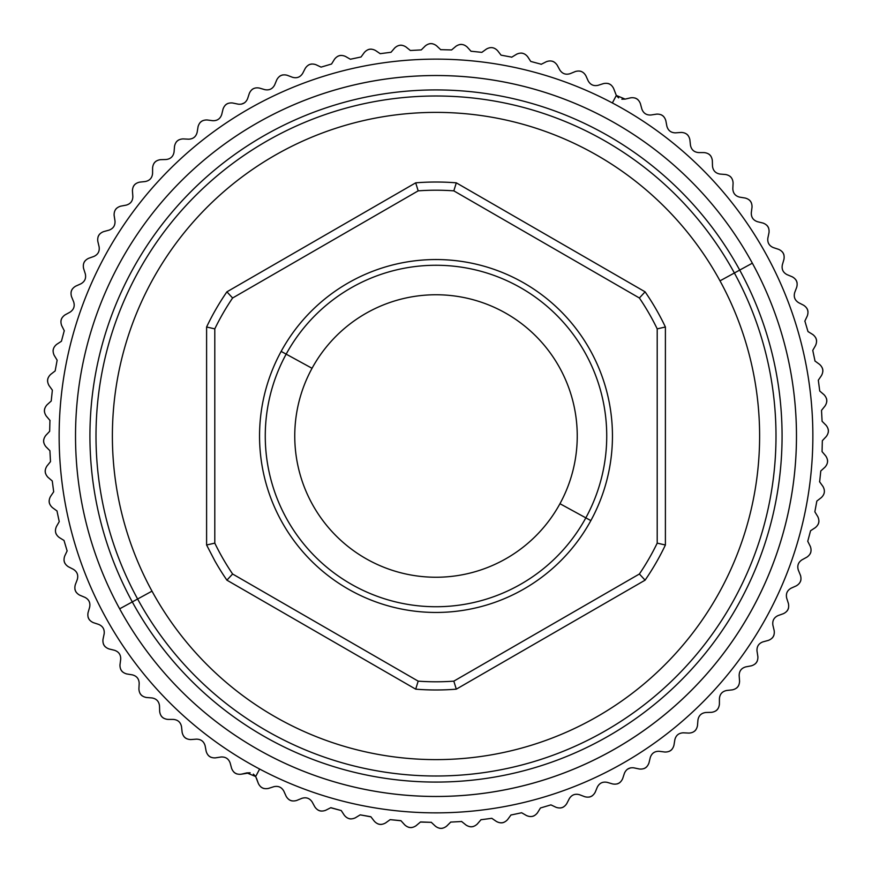 <?xml version="1.0" encoding="UTF-8"?>
<svg xmlns="http://www.w3.org/2000/svg" width="872" height="872" viewBox="0 0 872 872"><rect width="100%" height="100%" fill="white"/><g stroke="black" fill="none" stroke-linecap="round" stroke-linejoin="round"><path stroke-width="1.31" d="M244.563 102.798L241.435 104.16L244.563 102.798M228.083 103.365L226.644 104.073L228.083 103.365M226.578 104.117L225.347 105.076L226.578 104.117M185.3 139.019L188.657 139.182C193.192 138.997 196.026 136.708 197.148 132.304L198.042 126.8C199.296 122.124 202.337 119.856 207.176 119.976L212.703 120.696C217.248 120.87 220.245 118.799 221.717 114.505L221.673 114.668M221.717 114.505L223.036 109.087L221.717 114.505C220.245 118.799 217.248 120.87 212.703 120.696L207.176 119.976C202.337 119.856 199.296 122.124 198.042 126.8L197.148 132.304C196.026 136.708 193.192 138.997 188.657 139.182L183.076 138.91C178.259 139.16 175.403 141.667 174.509 146.42C175.403 141.667 178.259 139.16 183.087 138.91M202.62 120.707L201.247 121.524L202.62 120.707M201.192 121.568L200.037 122.625L201.192 121.568M178.597 139.989L177.278 140.937L178.607 139.989M177.245 140.959L176.177 142.103L177.245 140.959M114.101 215.21L114.134 215.471C113.883 210.632 116.085 207.536 120.718 206.163L126.2 205.127C130.571 203.885 132.784 200.996 132.849 196.462L132.435 190.892C132.566 186.063 134.996 183.142 139.716 182.128L145.264 181.529C149.722 180.646 152.164 177.932 152.578 173.408L152.6 167.827C153.112 163.02 155.761 160.295 160.557 159.663L166.127 159.511C170.64 158.966 173.277 156.459 174.062 151.99L174.04 152.153M174.062 151.99L174.509 146.42L174.062 151.99C173.277 156.459 170.64 158.966 166.127 159.511L160.546 159.663C155.761 160.295 153.112 163.02 152.6 167.827L152.578 173.583M156.164 161.091L154.922 162.138L156.175 161.091M154.889 162.17L153.919 163.402L154.889 162.17M152.578 173.408C152.164 177.932 149.722 180.646 145.264 181.529L139.716 182.128C134.996 183.142 132.566 186.063 132.435 190.892L132.849 196.462C132.784 200.996 130.571 203.885 126.2 205.127L120.718 206.163C116.085 207.536 113.883 210.632 114.134 215.471L115.017 221.15M135.465 183.894L134.321 185.017L135.465 183.894M134.277 185.071L133.394 186.368L134.277 185.071M116.608 208.255L115.562 209.454L116.608 208.255M99.724 234.012L98.776 235.298L99.724 234.012M98.732 235.364L98.078 236.781L98.732 235.364M83.527 268.282L83.603 268.522C82.6 263.802 84.279 260.39 88.639 258.308L93.893 256.433C98.024 254.526 99.757 251.321 99.114 246.831L99.146 246.994M88.639 258.308L93.893 256.433L88.639 258.308C84.279 260.39 82.6 263.802 83.603 268.532L85.358 274.004M84.911 261.022L84.072 262.374L84.911 261.022M72.267 289.101L71.515 290.55L72.267 289.101M71.504 290.594L71.068 292.098L71.504 290.594M61.629 325.485L61.738 325.725C60.015 321.201 61.138 317.572 65.127 314.836L70.022 312.165C73.793 309.636 75.003 306.203 73.662 301.865L73.728 302.017M73.662 301.865L71.548 296.698L73.662 301.865C75.003 306.203 73.793 309.636 70.022 312.165L65.117 314.836C61.138 317.572 60.015 321.201 61.738 325.725L64.332 330.859M61.868 318.095L61.236 319.566L61.868 318.095M61.214 319.643L60.909 321.168L61.214 319.643M53.247 349.4L53.05 350.958L53.247 349.4M109.076 648.964L109.087 648.964C104.52 647.351 102.493 644.136 103.005 639.329L104.15 633.868C104.673 629.355 102.852 626.205 98.678 624.407L93.38 622.663C88.966 620.69 87.2 617.332 88.072 612.58L89.642 607.217C90.525 602.77 88.955 599.478 84.944 597.353L79.788 595.205C75.548 592.895 74.044 589.407 75.297 584.731L77.281 579.52C78.502 575.149 77.205 571.749 73.368 569.318L68.398 566.767C64.343 564.13 63.122 560.533 64.735 555.976L67.122 550.93L64.016 540.455L59.274 537.523C55.437 534.58 54.5 530.895 56.462 526.47L59.242 521.63L56.974 510.948L52.473 507.657C48.876 504.408 48.233 500.67 50.543 496.419L53.683 491.808L52.266 480.973L48.025 477.344C44.701 473.823 44.352 470.041 46.99 465.986L50.489 461.637L49.911 450.726L45.976 446.769C42.935 443.009 42.892 439.216 45.834 435.379L49.66 431.313L49.944 420.391L46.336 416.14C43.6 412.151 43.851 408.358 47.088 404.761L51.219 401.022L52.364 390.155L49.094 385.631C46.685 381.435 47.23 377.674 50.739 374.35L55.154 370.938L57.149 360.19L54.238 355.427C52.167 351.056 53.007 347.35 56.756 344.309L61.432 341.257L64.256 330.706L61.574 325.376M48.025 378.077L47.633 379.658L48.025 378.077M47.622 379.702L47.557 381.26L47.622 379.702M52.364 390.155L49.094 385.631L52.364 390.155L51.219 401.022L47.077 404.772C43.851 408.358 43.6 412.151 46.336 416.14L50.064 420.533M44.679 408.696L44.407 410.298L44.679 408.696M44.407 410.341L44.461 411.911L44.407 410.341M43.742 439.477L43.6 441.069L43.742 439.477M43.6 441.101L43.774 442.704L43.6 441.101M45.224 470.248L45.202 471.839L45.224 470.248M45.213 471.916L45.518 473.452L45.213 471.916M49.115 500.8L49.224 502.392L49.115 500.8M49.235 502.468L49.66 503.983L49.235 502.468M49.715 478.783L52.266 480.973L53.683 491.808L50.543 496.419C48.233 500.67 48.876 504.408 52.473 507.657L57.105 511.047M56.974 510.948L59.242 521.63L56.462 526.481C54.5 530.895 55.437 534.58 59.274 537.523L64.016 540.455L67.122 550.93L64.735 555.976C63.122 560.533 64.343 564.13 68.398 566.767L73.51 569.394M55.645 532.607L56.179 534.078L55.645 532.607M64.016 560.522L64.375 562.08L64.016 560.522M64.397 562.157L65.051 563.574L64.397 562.157M74.927 589.33L75.406 590.845L74.927 589.33M75.439 590.922L76.202 592.295L75.439 590.922M73.368 569.318C77.205 571.749 78.502 575.149 77.281 579.52L75.297 584.731C74.044 589.407 75.548 592.895 79.788 595.205L85.096 597.429M88.072 617.18L88.682 618.695L88.072 617.18M88.704 618.728L89.576 620.036L88.704 618.728M84.944 597.353C88.955 599.478 90.525 602.77 89.642 607.217L88.072 612.58C87.2 617.332 88.966 620.69 93.38 622.663L98.841 624.461M103.452 637.149L102.994 639.34C102.493 644.136 104.52 647.351 109.087 648.964L114.505 650.283L109.087 648.964M103.365 643.918L104.073 645.356L103.365 643.918M104.117 645.422L105.076 646.653L104.117 645.422M120.707 669.38L121.524 670.753L120.707 669.38M121.568 670.808L122.625 671.963L121.568 670.808M126.789 673.958L126.8 673.958C122.124 672.704 119.856 669.663 119.976 664.824L120.696 659.297C120.87 654.752 118.799 651.755 114.505 650.283C118.799 651.755 120.87 654.752 120.696 659.297L119.976 664.824C119.856 669.663 122.124 672.704 126.8 673.958L132.479 674.884M296.458 800.551L296.687 800.452C292.055 801.826 288.534 800.42 286.114 796.223L283.825 791.133C281.602 787.176 278.277 785.694 273.841 786.697L268.532 788.397C263.802 789.4 260.39 787.721 258.308 783.361L255.67 776.538L246.831 772.886L241.402 774.173C236.606 774.805 233.336 772.854 231.603 768.341L230.143 762.956C228.573 758.705 225.51 756.722 220.987 757.005L215.471 757.866C210.632 758.117 207.536 755.915 206.163 751.283L205.127 745.8C203.885 741.429 200.996 739.216 196.462 739.151L190.892 739.565C186.063 739.434 183.142 737.004 182.128 732.284L181.529 726.736C180.646 722.278 177.932 719.836 173.408 719.422L167.827 719.4C163.02 718.888 160.295 716.239 159.663 711.443L159.511 705.873C158.966 701.361 156.459 698.723 151.99 697.938L146.42 697.491C141.667 696.597 139.16 693.741 138.91 688.913L139.182 683.343C138.997 678.808 136.708 675.974 132.304 674.852L126.407 673.893M139.989 693.404L140.937 694.722L139.989 693.393M140.959 694.755L142.103 695.823L140.959 694.755M148.643 697.665L151.99 697.938C156.459 698.723 158.966 701.361 159.511 705.873L159.663 711.443C160.295 716.239 163.02 718.888 167.827 719.4L173.408 719.422C177.932 719.836 180.646 722.278 181.529 726.736L182.128 732.284C183.142 737.004 186.063 739.434 190.892 739.565L196.462 739.151C200.996 739.216 203.885 741.429 205.127 745.8L206.163 751.293C207.536 755.915 210.632 758.117 215.471 757.866L221.15 756.983M161.091 715.836L162.138 717.078L161.091 715.825M162.17 717.111L163.402 718.081L162.17 717.111M183.894 736.535L185.017 737.679L183.894 736.535M185.071 737.723L186.368 738.606L185.071 737.723M208.255 755.392L209.454 756.438L208.255 755.392M209.487 756.46L210.882 757.256M234.012 772.276L235.298 773.224L234.012 772.276M235.364 773.268L236.781 773.922L235.364 773.268M246.831 772.886L241.402 774.173L250.144 772.788L246.831 772.886L255.67 776.538L259.638 769.049A376.868 376.868 0 0 0 769.049 612.362A376.868 376.868 0 0 0 612.362 102.951L616.33 95.462L625.169 99.114L630.598 97.828C635.394 97.195 638.664 99.146 640.397 103.659L641.857 109.044C643.427 113.295 646.49 115.278 651.013 114.995L656.529 114.134C661.368 113.883 664.464 116.085 665.837 120.718L666.873 126.2C668.116 130.571 671.004 132.784 675.538 132.849L681.108 132.435C685.937 132.566 688.858 134.996 689.872 139.716L690.471 145.264C691.354 149.722 694.068 152.164 698.592 152.578L704.173 152.6C708.98 153.112 711.705 155.761 712.337 160.557L712.489 166.127C713.034 170.64 715.541 173.277 720.01 174.062L725.58 174.509C730.333 175.403 732.84 178.259 733.09 183.087L732.818 188.657C733.003 193.192 735.292 196.026 739.696 197.148L745.2 198.042C749.876 199.296 752.144 202.337 752.024 207.176L751.304 212.703C751.13 217.248 753.201 220.245 757.496 221.717L762.913 223.036C767.48 224.649 769.507 227.865 768.995 232.671L767.851 238.132C767.327 242.645 769.148 245.795 773.322 247.594L778.62 249.338C783.034 251.31 784.8 254.668 783.928 259.42L782.358 264.783C781.476 269.23 783.045 272.522 787.056 274.647L792.212 276.795C796.452 279.105 797.956 282.593 796.703 287.27L794.719 292.48C793.498 296.851 794.795 300.251 798.632 302.682L803.603 305.233C807.657 307.87 808.878 311.468 807.265 316.024L804.878 321.07L807.984 331.545L812.726 334.477C816.563 337.42 817.5 341.105 815.538 345.53L812.759 350.37L815.026 361.052L819.527 364.343C823.124 367.592 823.768 371.33 821.457 375.581L818.318 380.192L819.735 391.027L823.975 394.656C827.299 398.177 827.648 401.959 825.01 406.014L821.511 410.363L822.089 421.274L826.024 425.231C829.065 428.991 829.109 432.785 826.166 436.621L822.34 440.687L822.056 451.609L825.664 455.86C828.4 459.849 828.149 463.642 824.912 467.239L820.781 470.978L819.636 481.845L822.906 486.369C825.315 490.565 824.77 494.326 821.261 497.65L816.846 501.062L814.851 511.81L817.762 516.573C819.833 520.944 818.993 524.65 815.244 527.691L810.568 530.743L807.745 541.294L810.262 546.275C811.985 550.799 810.862 554.428 806.873 557.164L801.978 559.835C798.207 562.364 796.997 565.797 798.338 570.135L800.452 575.302C801.826 579.945 800.42 583.466 796.223 585.886L791.133 588.175C787.176 590.399 785.694 593.723 786.697 598.159L788.397 603.468C789.4 608.198 787.721 611.61 783.361 613.692L778.107 615.567C773.976 617.474 772.243 620.679 772.886 625.169L774.173 630.598C774.805 635.394 772.854 638.664 768.341 640.397L762.956 641.857C758.705 643.427 756.722 646.49 757.005 651.013L757.866 656.529C758.117 661.368 755.915 664.464 751.283 665.837L745.8 666.873C741.429 668.116 739.216 671.004 739.151 675.538L739.565 681.108C739.434 685.937 737.004 688.858 732.284 689.872L726.736 690.471C722.278 691.354 719.836 694.068 719.422 698.592L719.4 704.173C718.888 708.98 716.239 711.705 711.443 712.337L705.873 712.489C701.361 713.034 698.723 715.541 697.938 720.01L697.491 725.58C696.597 730.333 693.741 732.84 688.913 733.09L683.343 732.818C678.808 733.003 675.974 735.292 674.852 739.696L673.958 745.2C672.704 749.876 669.663 752.144 664.824 752.024L659.297 751.304C654.752 751.13 651.755 753.201 650.283 757.496L648.964 762.913C647.351 767.48 644.136 769.507 639.329 768.995L633.868 767.851C629.355 767.327 626.205 769.148 624.407 773.322L622.663 778.62L624.407 773.322C626.205 769.148 629.355 767.327 633.868 767.851L639.329 768.995C644.136 769.507 647.351 767.48 648.964 762.913L650.283 757.496C651.755 753.201 654.752 751.13 659.297 751.304L664.824 752.024C669.663 752.144 672.704 749.876 673.958 745.2L674.852 739.696C675.974 735.292 678.808 733.003 683.343 732.818L688.913 733.09C693.741 732.84 696.597 730.333 697.491 725.58L697.938 720.01C698.723 715.541 701.361 713.034 705.873 712.489L711.443 712.337C716.239 711.705 718.888 708.98 719.4 704.173L719.422 698.592C719.836 694.068 722.278 691.354 726.736 690.471L732.284 689.872C737.004 688.858 739.434 685.937 739.565 681.108L739.151 675.538C739.216 671.004 741.429 668.116 745.8 666.873L751.283 665.837C755.915 664.464 758.117 661.368 757.866 656.529L757.005 651.013C756.722 646.49 758.705 643.427 762.956 641.857L768.341 640.397C772.854 638.664 774.805 635.394 774.173 630.598L772.886 625.169C772.243 620.679 773.976 617.474 778.107 615.567L783.361 613.692C787.721 611.61 789.4 608.198 788.397 603.468L786.697 598.159C785.694 593.723 787.176 590.399 791.133 588.175L796.223 585.886C800.42 583.466 801.826 579.945 800.452 575.302L798.338 570.135C796.997 565.797 798.207 562.364 801.978 559.835L806.873 557.164C810.862 554.428 811.985 550.799 810.262 546.275L807.745 541.294L810.568 530.743L815.244 527.691C818.993 524.65 819.833 520.944 817.762 516.573L814.851 511.81L816.846 501.062L821.261 497.65C824.77 494.326 825.315 490.565 822.906 486.369L819.636 481.845L820.781 470.978L824.912 467.239C828.149 463.642 828.4 459.849 825.664 455.86L822.056 451.609L822.34 440.687L826.166 436.621C829.109 432.785 829.065 428.991 826.024 425.231L822.089 421.274L821.511 410.363L825.01 406.014C827.648 401.959 827.299 398.177 823.975 394.656L819.735 391.027L818.318 380.192L821.457 375.581C823.768 371.33 823.124 367.592 819.527 364.343L815.026 361.052L812.759 350.37L815.538 345.53C817.5 341.105 816.563 337.42 812.726 334.477L807.984 331.545L804.878 321.07L807.265 316.024C808.878 311.468 807.657 307.87 803.603 305.233L798.632 302.682C794.795 300.251 793.498 296.851 794.719 292.48L796.703 287.27C797.956 282.593 796.452 279.105 792.212 276.795L787.056 274.647C783.045 272.522 781.476 269.23 782.358 264.783L783.928 259.42C784.8 254.668 783.034 251.31 778.62 249.338L773.322 247.594C769.148 245.795 767.327 242.645 767.851 238.132L768.995 232.671C769.507 227.865 767.48 224.649 762.913 223.036L757.496 221.717C753.201 220.245 751.13 217.248 751.304 212.703L752.024 207.176C752.144 202.337 749.876 199.296 745.2 198.042L739.696 197.148C735.292 196.026 733.003 193.192 732.818 188.657L733.09 183.087C732.84 178.259 730.333 175.403 725.58 174.509L720.01 174.062C715.541 173.277 713.034 170.64 712.489 166.127L712.337 160.557C711.705 155.761 708.98 153.112 704.173 152.6L698.592 152.578C694.068 152.164 691.354 149.722 690.471 145.264L689.872 139.716C688.858 134.996 685.937 132.566 681.108 132.435L675.538 132.849C671.004 132.784 668.116 130.571 666.873 126.2L665.837 120.718C664.464 116.085 661.368 113.883 656.529 114.134L651.013 114.995C646.49 115.278 643.427 113.295 641.857 109.044L640.397 103.659C638.664 99.146 635.394 97.195 630.598 97.828L625.169 99.114L616.33 95.462L612.362 102.951A376.868 376.868 0 0 1 769.049 612.362A376.868 376.868 0 0 1 259.638 769.049A376.868 376.868 0 0 1 102.951 259.638A376.868 376.868 0 0 1 612.362 102.951A376.868 376.868 0 0 0 102.951 259.638A376.868 376.868 0 0 0 259.638 769.049L255.67 776.538L258.363 783.492L256.433 778.107M253.349 774.107L255.431 776.156L253.349 774.107M261.022 787.089L262.374 787.928L261.022 787.089M262.407 787.95L263.911 788.517M258.308 783.361C260.39 787.721 263.802 789.4 268.532 788.397L273.841 786.697C278.277 785.694 281.602 787.176 283.825 791.133L285.199 794.196M289.101 799.733L290.55 800.485L289.101 799.733M290.594 800.496L292.098 800.932L290.594 800.496M325.714 810.262L325.725 810.262C321.201 811.985 317.572 810.862 314.836 806.873L312.165 801.978C309.636 798.207 306.203 796.997 301.865 798.338L302.017 798.272M318.095 810.132L319.566 810.764L318.095 810.132M319.643 810.786L321.168 811.091L319.643 810.786M385.413 823.048L385.631 822.906C381.435 825.315 377.674 824.77 374.35 821.261L370.938 816.846L360.19 814.851L355.427 817.762C351.056 819.833 347.35 818.993 344.309 815.244L341.257 810.568L330.859 807.668M330.706 807.745L325.725 810.262L330.706 807.745L341.257 810.568L344.309 815.244C347.35 818.993 351.056 819.833 355.427 817.762L355.078 817.958M349.4 818.764L350.958 818.95L349.4 818.754M378.077 823.975L379.658 824.367L378.077 823.975M379.702 824.378L381.26 824.443L379.702 824.378M416.129 825.664L416.14 825.664C412.151 828.4 408.358 828.149 404.761 824.912L401.022 820.781L390.155 819.636L385.631 822.906L390.155 819.636L400.913 820.672M408.696 827.321L410.298 827.593L408.696 827.321M410.341 827.593L411.911 827.539L410.341 827.593M537.523 812.737L537.523 812.726C534.58 816.563 530.895 817.5 526.47 815.538L521.63 812.759L510.948 815.026L507.657 819.527C504.408 823.124 500.67 823.768 496.419 821.457L491.808 818.318L480.973 819.735L477.344 823.975C473.823 827.299 470.041 827.648 465.986 825.01L461.637 821.511L450.726 822.089L446.769 826.024C443.009 829.065 439.216 829.109 435.379 826.166L431.313 822.34L420.522 821.936M439.477 828.258L441.069 828.4L439.477 828.258M441.101 828.4L442.704 828.226L441.101 828.4M420.391 822.056L416.14 825.664L420.391 822.056L431.313 822.34L435.379 826.166C439.216 829.109 443.009 829.065 446.769 826.024L450.857 821.969M470.248 826.776L471.839 826.798L470.248 826.776M471.916 826.787L473.452 826.482L471.916 826.787M446.486 826.285L450.726 822.089L461.637 821.511L465.986 825.01C470.041 827.648 473.823 827.299 477.344 823.975L481.093 819.615M480.973 819.735L491.808 818.318L496.43 821.468C500.67 823.768 504.408 823.124 507.657 819.527L507.406 819.844M500.8 822.885L502.392 822.776L500.8 822.885M502.468 822.765L503.983 822.34L502.468 822.765M507.657 819.527L511.047 814.895M508.965 817.74L510.948 815.026L521.63 812.759L526.47 815.538C530.895 817.5 534.58 816.563 537.523 812.726L537.305 813.064M532.607 816.356L534.078 815.821L532.607 816.356M555.976 807.265L550.93 804.878L540.455 807.984L537.523 812.726L540.455 807.984L550.93 804.878L555.976 807.265C560.533 808.878 564.13 807.657 566.767 803.603C564.13 807.657 560.533 808.878 555.976 807.265M560.522 807.984L562.08 807.625L560.522 807.984M562.157 807.603L563.574 806.949M569.318 798.632L566.767 803.603L569.318 798.632C571.749 794.795 575.149 793.498 579.52 794.719L584.731 796.703C589.407 797.956 592.895 796.452 595.205 792.212L597.353 787.056C599.478 783.045 602.77 781.476 607.217 782.358L612.58 783.928C617.332 784.8 620.69 783.034 622.663 778.62C620.69 783.034 617.332 784.8 612.58 783.928L607.217 782.358C602.77 781.476 599.478 783.045 597.353 787.056L595.205 792.212C592.895 796.452 589.407 797.956 584.731 796.703L579.52 794.719C575.149 793.498 571.749 794.795 569.318 798.632L569.394 798.49M589.33 797.073L590.845 796.594L589.33 797.073M590.922 796.561L592.295 795.798L590.922 796.561M617.18 783.928L618.695 783.318L617.18 783.928M618.728 783.296L620.036 782.424L618.728 783.296M313.767 804.932L312.165 801.978C309.636 798.207 306.203 796.997 301.865 798.338L296.698 800.452C292.055 801.826 288.534 800.42 286.114 796.223M119.649 263.18A360.485 360.485 0 0 0 119.649 608.819A360.485 360.485 0 0 1 436 75.515A360.485 360.485 0 0 1 752.351 263.18L720 280.849A323.61 323.61 0 0 1 591.151 720A323.61 323.61 0 0 1 152 591.151A323.61 323.61 0 0 1 280.849 152A323.61 323.61 0 0 1 720 280.849A323.61 323.61 0 0 0 280.849 152A323.61 323.61 0 0 0 152 591.151L137.623 599.01A340.004 340.004 0 0 1 272.99 137.623A340.004 340.004 0 0 1 734.377 272.99A340.004 340.004 0 0 1 599.01 734.377A340.004 340.004 0 0 1 137.623 599.01L152 591.151A323.61 323.61 0 0 0 591.151 720A323.61 323.61 0 0 0 720 280.849L734.377 272.99A340.004 340.004 0 0 0 272.99 137.623A340.004 340.004 0 0 0 137.623 599.01A340.004 340.004 0 0 0 599.01 734.377A340.004 340.004 0 0 0 734.377 272.99L739.707 270.08A346.075 346.075 0 0 0 270.08 132.293A346.075 346.075 0 0 0 132.293 601.92A346.075 346.075 0 0 1 270.08 132.293A346.075 346.075 0 0 1 739.707 270.08L752.351 263.18A360.485 360.485 0 0 0 119.649 263.18A360.485 360.485 0 0 1 608.819 119.649A360.485 360.485 0 0 1 752.351 608.819A360.485 360.485 0 0 0 752.351 263.18A360.485 360.485 0 0 1 263.18 752.351A360.485 360.485 0 0 1 119.649 263.18A360.485 360.485 0 0 0 436 796.485A360.485 360.485 0 0 0 752.351 608.819A360.485 360.485 0 0 1 119.649 608.819L132.293 601.92L119.649 608.819M85.303 273.841C86.306 278.277 84.824 281.602 80.867 283.825L75.777 286.114C71.58 288.534 70.174 292.055 71.548 296.698C70.174 292.055 71.58 288.534 75.777 286.114L80.867 283.825C84.824 281.602 86.306 278.277 85.303 273.841L83.483 268.151M114.483 217.662L114.995 220.987C115.278 225.51 113.295 228.573 109.044 230.143L103.659 231.603C99.146 233.336 97.195 236.606 97.828 241.402L99.114 246.831L97.828 241.402C97.195 236.606 99.146 233.336 103.659 231.603L109.044 230.143C113.295 228.573 115.278 225.51 114.995 220.987L114.09 215.068M223.036 109.087C224.649 104.52 227.865 102.493 232.671 103.005L238.132 104.15C242.645 104.673 245.795 102.852 247.594 98.678L249.338 93.38C251.31 88.966 254.668 87.2 259.42 88.072L264.783 89.642C269.23 90.525 272.522 88.955 274.647 84.944L276.795 79.788C279.105 75.548 282.593 74.044 287.27 75.297L292.48 77.281C296.851 78.502 300.251 77.205 302.682 73.368L305.233 68.398C307.87 64.343 311.468 63.122 316.024 64.735L321.07 67.122L331.545 64.016L334.477 59.274C337.42 55.437 341.105 54.5 345.53 56.462L350.37 59.242L361.052 56.974L364.343 52.473C367.592 48.876 371.33 48.233 375.581 50.543L380.192 53.683L391.027 52.266L394.656 48.025C398.177 44.701 401.959 44.352 406.014 46.99L410.363 50.489L421.274 49.911L425.231 45.976C428.991 42.935 432.785 42.892 436.621 45.834L440.687 49.66L451.609 49.944L455.86 46.336C459.849 43.6 463.642 43.851 467.239 47.088L470.978 51.219L481.845 52.364L486.369 49.094C490.565 46.685 494.326 47.23 497.65 50.739L501.062 55.154L511.81 57.149L516.573 54.238C520.944 52.167 524.65 53.007 527.691 56.756L530.743 61.432L541.294 64.256L546.275 61.738C550.799 60.015 554.428 61.138 557.164 65.127L559.835 70.022C562.364 73.793 565.797 75.003 570.135 73.662L575.302 71.548C579.945 70.174 583.466 71.58 585.886 75.777L588.175 80.867C590.399 84.824 593.723 86.306 598.159 85.303L603.468 83.603C608.198 82.6 611.61 84.279 613.692 88.639L616.33 95.462L613.692 88.639C611.61 84.279 608.198 82.6 603.468 83.603L598.159 85.303C593.723 86.306 590.399 84.824 588.175 80.867L585.886 75.777C583.466 71.58 579.945 70.174 575.302 71.548L570.135 73.662C565.797 75.003 562.364 73.793 559.835 70.022L557.164 65.127C554.428 61.138 550.799 60.015 546.275 61.738L541.294 64.256L530.743 61.432L527.691 56.756C524.65 53.007 520.944 52.167 516.573 54.238L511.81 57.149L501.062 55.154L497.65 50.739C494.326 47.23 490.565 46.685 486.369 49.094L481.845 52.364L470.978 51.219L467.239 47.088C463.642 43.851 459.849 43.6 455.86 46.336L451.609 49.944L440.687 49.66L436.621 45.834C432.785 42.892 428.991 42.935 425.231 45.976L421.274 49.911L410.363 50.489L406.014 46.99C401.959 44.352 398.177 44.701 394.656 48.025L391.027 52.266L380.192 53.683L375.581 50.543C371.33 48.233 367.592 48.876 364.343 52.473L361.052 56.974L350.37 59.242L345.53 56.462C341.105 54.5 337.42 55.437 334.477 59.274L331.545 64.016L321.07 67.122L316.024 64.735C311.468 63.122 307.87 64.343 305.233 68.398L302.682 73.368C300.251 77.205 296.851 78.502 292.48 77.281L287.27 75.297C282.593 74.044 279.105 75.548 276.795 79.788L274.647 84.944C272.522 88.955 269.23 90.525 264.783 89.642L259.42 88.072C254.668 87.2 251.31 88.966 249.338 93.38L247.594 98.678C245.795 102.852 242.645 104.673 238.132 104.15L232.671 103.005C227.865 102.493 224.649 104.52 223.036 109.087L223.134 108.695M270.658 787.721L268.151 788.517M312.165 801.978L314.836 806.873C317.572 810.862 321.201 811.985 325.725 810.262L325.365 810.426M355.427 817.762L360.19 814.851L370.84 816.726M370.938 816.846L374.35 821.261C377.674 824.77 381.435 825.315 385.631 822.906L387.43 821.598M404.761 824.912L401.022 820.781L404.761 824.912C408.358 828.149 412.151 828.4 416.14 825.664L415.824 825.915M435.379 826.166L431.204 822.231M465.986 825.01L461.528 821.424M478.793 822.285L477.082 824.258M596.067 790.152L595.042 792.572M612.58 783.928L607.076 782.315M220.987 757.005C225.51 756.722 228.573 758.705 230.143 762.956L231.603 768.341C233.336 772.854 236.606 774.805 241.402 774.173L241.01 774.26M231.603 768.341L231.025 766.205M217.662 757.517L215.079 757.91M196.462 739.151L190.499 739.587M182.128 732.284L181.888 730.071M159.663 711.443L159.598 709.219M132.304 674.852C136.708 675.974 138.997 678.808 139.182 683.343L138.91 688.913C139.16 693.741 141.667 696.597 146.42 697.491L146.038 697.447M138.91 688.913L139.019 686.689M119.976 664.824L120.707 659.145M98.678 624.407C102.852 626.205 104.673 629.355 104.15 633.868M70.381 567.781L68.398 566.767M64.735 555.976L67.188 550.788M48.385 464.253L46.99 465.986C44.352 470.041 44.701 473.823 48.025 477.344L47.731 477.071M49.944 420.391L49.66 431.313L45.834 435.379C42.892 439.216 42.935 443.009 45.976 446.769L49.911 450.726L50.489 461.637M47.088 404.761L48.734 403.267M56.756 344.309L61.432 341.257L56.756 344.309C53.007 347.35 52.167 351.056 54.238 355.427L57.149 360.19L55.154 370.938L50.739 374.35C47.23 377.674 46.685 381.435 49.094 385.631L48.876 385.304M64.256 330.706L61.432 341.257M62.751 327.709L61.738 325.725M99.114 246.831C99.757 251.321 98.024 254.526 93.893 256.433M122.898 205.748L126.353 205.094M132.849 196.462L132.413 190.499M174.335 148.643L174.553 146.027M197.148 132.304L198.108 126.407M207.176 119.976L209.378 120.26M232.671 103.005L234.851 103.452M423.65 47.557L425.514 45.704M429.297 43.774L430.855 43.6L429.297 43.774M430.932 43.6L432.523 43.742L430.932 43.6M438.245 47.361L440.796 49.769M454.17 47.775L456.176 46.085M468.733 48.734L471.087 51.328M511.657 57.236L516.922 54.042M521.042 53.05L522.601 53.247L521.042 53.05M541.141 64.332L544.292 62.74M552.434 61.236L553.905 61.868L552.434 61.236M557.164 65.127L558.233 67.079M569.983 73.728L575.673 71.406M579.902 71.068L581.406 71.504L579.902 71.068M585.886 75.766L586.802 77.804M608.089 83.483L609.561 84.028M609.626 84.072L610.978 84.911L609.626 84.072M616.569 95.844L618.651 97.893L616.569 95.844M621.856 99.212L625.169 99.114L621.856 99.212M635.219 98.078L636.636 98.732L635.219 98.078M636.702 98.776L637.988 99.724L636.702 98.776M640.975 105.795L641.857 109.044M654.338 114.483L656.921 114.09M661.118 114.744L662.513 115.54L661.118 114.744M662.546 115.562L663.745 116.608L662.546 115.562M666.252 122.898L666.906 126.353M675.538 132.849L681.501 132.413M686.983 134.321L688.106 135.465L686.983 134.321M710.909 156.164L709.884 154.944L710.909 156.175M723.357 174.335L725.962 174.553M729.897 176.177L731.041 177.245L729.897 176.177M749.375 200.037L750.432 201.192L749.375 200.037M750.476 201.247L751.293 202.62L750.476 201.247M760.755 222.502L763.305 223.134M766.924 225.347L767.883 226.578L766.924 225.347M767.927 226.644L768.635 228.083L767.927 226.644M769.028 232.53L767.829 238.285M782.424 251.964L783.296 253.272L782.424 251.964M783.329 253.338L783.928 254.82L783.329 253.338M786.904 274.571L792.441 276.904M796.594 281.144L797.073 282.67L796.594 281.144M795.918 289.341L794.719 292.48M801.619 304.219L803.603 305.233M806.949 308.416L807.603 309.843L806.949 308.426M807.625 309.92L807.984 311.478L807.625 309.92M807.265 316.024L804.812 321.212M807.984 331.545L813.064 334.695M815.821 337.922L816.356 339.393L815.821 337.922M816.377 339.459L816.606 341.05M814.895 360.954L817.74 363.035M822.34 368.017L822.765 369.532L822.34 368.017M822.776 369.608L822.885 371.2L822.776 369.608M826.482 398.537L826.787 400.085M826.798 400.161L826.776 401.752L826.798 400.161M824.443 423.65L826.024 425.231M828.226 429.297L828.4 430.899L828.226 429.297M828.4 430.932L828.258 432.523L828.4 430.932M826.264 436.512L824.639 438.245M827.539 460.089L827.593 461.659L827.539 460.089M819.538 481.704L823.124 486.696M814.851 511.81L817.762 516.573M818.95 521.042L818.764 522.601L818.95 521.042M818.743 522.677L818.23 524.192M815.244 527.691L813.38 528.912M809.26 544.292L810.426 546.635M810.764 552.434L810.132 553.905L810.764 552.434M798.338 570.135L800.594 575.673M800.932 579.902L800.496 581.406L800.932 579.902M796.234 585.886L794.207 586.802M788.517 608.089L787.95 609.593M787.939 609.626L787.089 610.978L787.939 609.626M783.361 613.692L778.107 615.567M773.922 635.219L773.268 636.636L773.922 635.219M773.224 636.702L772.276 637.988L773.224 636.702M757.517 654.327L757.91 656.932M757.256 661.118L756.46 662.513L757.256 661.118M756.438 662.546L755.392 663.745L756.438 662.546M749.103 666.252L745.647 666.906M739.14 675.375L739.587 681.37M738.606 685.632L737.723 686.929L738.606 685.632M737.679 686.983L736.535 688.106L737.679 686.983M732.284 689.872L730.06 690.112M719.411 701.949L719.389 704.565M718.081 708.598L717.111 709.83L718.081 708.598M715.836 710.909L717.057 709.884L715.825 710.909M695.823 729.897L694.755 731.041L695.823 729.897M686.7 732.981L683.19 732.807M671.963 749.375L670.808 750.432L671.963 749.375M670.753 750.476L669.38 751.293L670.753 750.476M664.835 752.024L662.622 751.74M649.498 760.755L648.866 763.305M646.653 766.924L645.422 767.883L646.653 766.924M645.356 767.927L643.918 768.635L645.356 767.927M639.34 769.006L633.868 767.851M630.565 767.84L627.437 769.202L630.565 767.84M247.594 98.678L249.468 93.01M251.964 89.576L253.272 88.704L251.964 89.576M259.42 88.072L264.925 89.685M279.705 76.202L281.078 75.439L279.705 76.202M281.155 75.406L282.67 74.927L281.155 75.406M308.416 65.051L309.843 64.397L308.426 65.051M309.92 64.375L311.478 64.016L309.92 64.375M316.024 64.735L318.029 65.683M337.922 56.179L339.393 55.645L337.922 56.179M339.459 55.623L341.05 55.394L339.459 55.623M345.519 56.462L347.459 57.574M368.017 49.66L369.532 49.235M369.608 49.224L371.2 49.115L369.608 49.224M375.581 50.543L380.192 53.683M400.161 45.202L401.752 45.224L400.161 45.202M796.561 281.078L795.798 279.705M709.83 154.889L708.598 153.919M461.659 44.407L460.089 44.461M559.955 503.711A141.242 141.242 0 0 1 368.289 559.955A141.242 141.242 0 0 1 312.045 368.289A141.242 141.242 0 0 1 503.711 312.045A141.242 141.242 0 0 1 559.955 503.711A141.242 141.242 0 0 0 503.711 312.045A141.242 141.242 0 0 0 312.045 368.289L286.169 354.141A170.738 170.738 0 0 1 517.859 286.169A170.738 170.738 0 0 1 585.831 517.859L559.955 503.711L585.831 517.859A170.738 170.738 0 0 1 354.141 585.831A170.738 170.738 0 0 1 286.169 354.141L312.045 368.289A141.242 141.242 0 0 0 368.289 559.955A141.242 141.242 0 0 0 559.955 503.711M286.169 354.141A170.738 170.738 0 0 0 354.141 585.831A170.738 170.738 0 0 0 585.831 517.859L590.856 520.595A176.46 176.46 0 0 1 351.405 590.856A176.46 176.46 0 0 1 281.144 351.405L286.169 354.141L281.144 351.405A176.46 176.46 0 0 1 520.595 281.144A176.46 176.46 0 0 1 590.856 520.595L585.831 517.859A170.738 170.738 0 0 0 517.859 286.169A170.738 170.738 0 0 0 286.169 354.141M590.856 520.595A176.46 176.46 0 0 0 520.595 281.144A176.46 176.46 0 0 0 281.144 351.405A176.46 176.46 0 0 0 351.405 590.856A176.46 176.46 0 0 0 590.856 520.595M657.205 543.136A245.784 245.784 0 0 1 639.383 574.005L453.822 681.141A245.784 245.784 0 0 1 418.178 681.141L232.617 574.005A245.784 245.784 0 0 1 214.795 543.136L214.795 328.864A245.784 245.784 0 0 1 232.617 297.995L418.178 190.859A245.784 245.784 0 0 1 453.822 190.859L639.383 297.995A245.784 245.784 0 0 1 657.205 328.864L657.205 543.136L657.205 328.864A245.784 245.784 0 0 0 639.383 297.995L453.822 190.859A245.784 245.784 0 0 0 418.178 190.859L232.617 297.995A245.784 245.784 0 0 0 214.795 328.864L214.795 543.136A245.784 245.784 0 0 0 232.617 574.005L418.178 681.141A245.784 245.784 0 0 0 453.822 681.141L639.383 574.005A245.784 245.784 0 0 0 657.205 543.136L665.401 545L657.205 543.136M639.383 574.005L645.095 580.163L456.307 689.163L453.822 681.141L456.307 689.163A253.97 253.97 0 0 1 415.693 689.163L418.178 681.141L415.693 689.163L226.905 580.163L232.617 574.005L226.905 580.163A253.97 253.97 0 0 1 214.795 560.783L206.599 545L214.795 543.136L206.599 545L206.599 327L214.795 328.864L206.599 327A253.97 253.97 0 0 1 226.905 291.837L232.617 297.995L226.905 291.837L415.693 182.837L418.178 190.859L415.693 182.837A253.97 253.97 0 0 1 456.307 182.837L453.822 190.859L456.307 182.837L645.095 291.837L639.383 297.995L645.095 291.837A253.97 253.97 0 0 1 665.401 327L657.205 328.864L665.401 327L665.401 545A253.97 253.97 0 0 1 645.095 580.163L639.383 574.005M415.693 689.163A253.97 253.97 0 0 0 456.307 689.163L645.095 580.163A253.97 253.97 0 0 0 665.401 545L665.401 327A253.97 253.97 0 0 0 645.095 291.837L456.307 182.837A253.97 253.97 0 0 0 415.693 182.837L226.905 291.837A253.97 253.97 0 0 0 206.599 327L206.599 545L214.795 560.783A253.97 253.97 0 0 0 226.905 580.163L415.693 689.163M137.623 599.01L132.293 601.92A346.075 346.075 0 0 0 601.92 739.707A346.075 346.075 0 0 0 739.707 270.08A346.075 346.075 0 0 1 601.92 739.707A346.075 346.075 0 0 1 132.293 601.92L137.623 599.01"/></g></svg>
